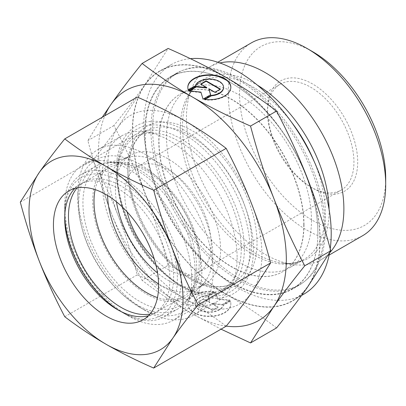 <?xml version="1.0" encoding="UTF-8"?>
<svg xmlns="http://www.w3.org/2000/svg" width="406" height="406" viewBox="0 0 406 406"><rect width="100%" height="100%" fill="white"/><g stroke="black" fill="none" stroke-linecap="round" stroke-linejoin="round"><path stroke-width="0.3" stroke-dasharray="2.03 1.52" d="M362.644 235.703A111.315 64.27 60 0 1 276.867 205.878A111.315 64.27 60 0 1 228.273 93.852A111.315 64.27 60 0 1 251.329 42.894M385.7 178.239A103.347 59.667 60 0 1 312.62 220.428A103.347 59.667 60 0 1 239.54 93.852A103.347 59.667 60 0 1 312.62 51.663M329.545 252.908A111.315 64.27 60 0 1 320.826 259.845A111.315 64.27 60 0 1 293.254 264.565A111.315 64.27 60 0 1 186.45 117.999A111.315 64.27 60 0 1 191.632 88.559A111.315 64.27 60 0 1 209.506 67.041A111.315 64.27 60 0 1 219.874 62.955M311.493 220.407A102.525 59.195 60 0 1 290.26 267.341A102.525 59.195 60 0 1 211.252 239.875A102.525 59.195 60 0 1 166.501 136.695A102.525 59.195 60 0 1 187.734 89.762A102.525 59.195 60 0 1 266.742 117.227A102.525 59.195 60 0 1 311.493 220.407M317.878 232.77A122.181 70.542 60 0 1 292.574 288.702A122.181 70.542 60 0 1 198.422 255.968A122.181 70.542 60 0 1 145.089 133.011A122.181 70.542 60 0 1 170.393 77.079A122.181 70.542 60 0 1 264.55 109.808A122.181 70.542 60 0 1 317.878 232.77M325.394 228.431A122.181 70.542 60 0 1 300.09 284.362A122.181 70.542 60 0 1 205.933 251.629A122.181 70.542 60 0 1 152.605 128.672A122.181 70.542 60 0 1 177.909 72.74A122.181 70.542 60 0 1 272.061 105.474A122.181 70.542 60 0 1 325.394 228.431M303.795 224.853A102.525 59.195 60 0 1 282.561 271.787A102.525 59.195 60 0 1 203.553 244.321A102.525 59.195 60 0 1 158.802 141.141A102.525 59.195 60 0 1 180.036 94.207A102.525 59.195 60 0 1 259.043 121.673A102.525 59.195 60 0 1 303.795 224.853M303.982 224.746A102.525 59.195 60 0 1 282.749 271.68A102.525 59.195 60 0 1 203.741 244.209A102.525 59.195 60 0 1 158.99 141.034A102.525 59.195 60 0 1 180.223 94.101A102.525 59.195 60 0 1 259.231 121.567A102.525 59.195 60 0 1 303.982 224.746M150.91 129.433A122.445 70.695 60 0 1 176.27 73.374A122.445 70.695 60 0 1 270.629 106.179A122.445 70.695 60 0 1 324.079 229.405A122.445 70.695 60 0 1 298.72 285.459A122.445 70.695 60 0 1 204.36 252.654A122.445 70.695 60 0 1 150.91 129.433M144.714 133.011A122.445 70.695 60 0 1 170.073 76.957A122.445 70.695 60 0 1 264.433 109.762A122.445 70.695 60 0 1 317.878 232.983A122.445 70.695 60 0 1 292.518 289.042A122.445 70.695 60 0 1 198.164 256.237A122.445 70.695 60 0 1 144.714 133.011M319.948 240.032A132.539 76.521 60 0 1 292.498 300.709A132.539 76.521 60 0 1 190.363 265.199A132.539 76.521 60 0 1 132.508 131.818A132.539 76.521 60 0 1 159.959 71.141A132.539 76.521 60 0 1 262.093 106.651A132.539 76.521 60 0 1 319.948 240.032M330.215 248.721A132.539 76.521 60 0 1 329.55 252.877M303.764 294.203A132.539 76.521 60 0 1 201.63 258.693A132.539 76.521 60 0 1 143.775 125.312A132.539 76.521 60 0 1 171.225 64.635A132.539 76.521 60 0 1 190.389 58.667M241.25 248.817A87.65 50.608 60 0 1 237.17 272A87.65 50.608 60 0 1 223.097 288.94A87.65 50.608 60 0 1 155.554 265.458A87.65 50.608 60 0 1 117.293 177.249A87.65 50.608 60 0 1 135.447 137.126A87.65 50.608 60 0 1 157.158 133.407A87.65 50.608 60 0 1 241.25 248.817M237.124 257.703A95.618 55.206 60 0 1 232.674 282.992A95.618 55.206 60 0 1 217.322 301.475A95.618 55.206 60 0 1 143.638 275.862A95.618 55.206 60 0 1 101.901 179.63A95.618 55.206 60 0 1 121.704 135.858A95.618 55.206 60 0 1 145.389 131.803A95.618 55.206 60 0 1 237.124 257.703M77.85 193.515A95.618 55.206 60 0 1 97.658 149.743A95.618 55.206 60 0 1 171.342 175.362A95.618 55.206 60 0 1 213.079 271.589A95.618 55.206 60 0 1 193.276 315.36A95.618 55.206 60 0 1 145.465 310.626A95.618 55.206 60 0 1 77.85 193.515L77.85 200.021A87.65 50.608 60 0 1 139.831 164.237A87.65 50.608 60 0 1 201.812 271.589A87.65 50.608 60 0 1 139.831 307.372A87.65 50.608 60 0 1 77.85 200.021M267.544 112.188A61.093 35.271 60 0 1 280.196 84.225A61.093 35.271 60 0 1 327.277 100.592A61.093 35.271 60 0 1 353.941 162.07A61.093 35.271 60 0 1 341.289 190.033A61.093 35.271 60 0 1 310.742 187.009A61.093 35.271 60 0 1 267.544 112.188L267.544 110.021A63.747 36.804 -120 0 0 312.62 188.095A63.747 36.804 -120 0 0 357.696 162.07A63.747 36.804 -120 0 0 312.62 83.996A63.747 36.804 -120 0 0 267.544 110.021M127.063 211.815A61.093 35.271 60 0 1 124.804 194.601A61.093 35.271 60 0 1 137.456 166.633A61.093 35.271 60 0 1 184.537 182.999A61.093 35.271 60 0 1 211.201 244.478A61.093 35.271 60 0 1 198.549 272.446A61.093 35.271 60 0 1 154.219 258.855M107.59 195.53A74.369 42.94 60 0 1 107.565 193.708A74.369 42.94 60 0 1 122.967 159.665A74.369 42.94 60 0 1 128.981 157.168A74.369 42.94 60 0 1 183.882 183.583A74.369 42.94 60 0 1 212.744 254.435A74.369 42.94 60 0 1 202.508 284.52A74.369 42.94 60 0 1 197.341 288.478A74.369 42.94 60 0 1 158.589 283.865M116.461 201.833A74.369 42.94 60 0 1 115.416 189.176A74.369 42.94 60 0 1 130.818 155.133A74.369 42.94 60 0 1 188.13 175.057A74.369 42.94 60 0 1 220.59 249.903A74.369 42.94 60 0 1 205.187 283.946A74.369 42.94 60 0 1 157.569 273.03M196.737 268.66A80.479 46.467 60 0 1 185.664 301.216A80.479 46.467 60 0 1 122.079 287.986A80.479 46.467 60 0 1 82.925 202.949A80.479 46.467 60 0 1 106.098 163.405A80.479 46.467 60 0 1 165.511 191.987A80.479 46.467 60 0 1 196.737 268.66M168.114 265.306C161.08 238.911 153.341 214.875 144.901 193.19C136.502 171.479 126.17 148.941 113.898 125.566C126.17 110.32 136.502 96.719 144.901 84.752A132.808 76.673 60 0 1 226.228 77.49A132.808 76.673 60 0 1 307.55 178.66A132.808 76.673 60 0 1 320.136 240.144A132.808 76.673 60 0 1 307.55 287.098A132.808 76.673 60 0 1 226.228 294.36C209.41 284.626 190.044 274.943 168.114 265.306L142.095 280.328C158.787 292.985 175.559 304.17 192.419 313.879L221.037 329.175M276.552 327.911C259.86 315.254 243.082 304.069 226.228 294.36A132.808 76.673 60 0 1 144.901 193.19A132.808 76.673 60 0 1 132.32 131.706A132.808 76.673 60 0 1 144.901 84.752L168.114 48.436M102.271 117.238L87.879 140.593C94.913 166.983 102.652 191.023 111.092 212.708A132.808 76.673 60 0 1 98.511 151.225A132.808 76.673 60 0 1 104.839 115.756M187.811 87.468A21.513 12.424 0 0 0 187.811 87.681A21.513 12.424 0 0 0 188.359 90.477L195.276 86.483A14.2 8.196 180 0 1 210.364 79.505A14.2 8.196 180 0 1 223.523 87.681M188.359 90.041L188.359 90.477M214.16 292.015A21.513 12.424 0 0 0 187.811 304.119A21.513 12.424 0 0 0 204.487 316.223A21.513 12.424 0 0 0 230.836 304.119A21.513 12.424 0 0 0 230.288 301.328L223.371 305.322A14.2 8.196 180 0 1 208.278 312.295A14.2 8.196 180 0 1 195.124 304.119A14.2 8.196 180 0 1 195.276 302.917A14.2 8.196 180 0 1 207.243 296.01L214.16 292.015L214.16 291.584L207.243 295.578A14.2 8.196 0 0 0 195.276 302.485A14.2 8.196 0 0 0 195.124 303.688A14.2 8.196 0 0 0 208.278 311.864A14.2 8.196 0 0 0 223.371 304.886L230.288 300.892A21.513 12.424 180 0 1 230.836 303.688A21.513 12.424 180 0 1 204.487 315.787A21.513 12.424 180 0 1 187.811 303.688A21.513 12.424 180 0 1 214.16 291.584M223.371 305.322L223.371 304.886M229.903 300.059L222.295 304.454L211.851 303.389L217.997 306.936L212.516 310.098L198.219 301.841L203.695 298.679L209.836 302.226L207.994 296.197L215.601 291.807L217.743 298.821L229.903 300.059L229.903 300.496L217.743 299.258L215.601 292.239L207.994 296.629L209.836 302.658L203.695 299.115L198.219 302.277L212.516 310.529L217.997 307.367L211.851 303.825L222.295 304.886L229.903 300.496M222.295 304.886L222.295 304.454M211.851 303.825L211.851 303.389M217.997 307.367L217.997 306.936M212.516 310.529L212.516 310.098M198.219 302.277L198.219 301.841M203.695 299.115L203.695 298.679M209.836 302.658L209.836 302.226M207.994 296.629L207.994 296.197M215.601 292.239L215.601 291.807M217.743 299.258L217.743 298.821M230.288 301.328L230.288 300.892M207.243 296.01L207.243 295.578M201.026 84.215L200.65 84.433L206.791 87.98M200.65 83.996L200.65 84.433M189.384 90.939L188.744 91.304L200.904 92.543L203.046 99.561L210.653 95.171L210.541 94.801M188.744 90.873L188.744 91.304M200.904 92.111L200.904 92.543M203.046 99.13L203.046 99.561M210.653 94.735L210.653 95.171M208.811 89.142L214.952 92.69L220.428 89.528L220.052 89.31M214.952 92.253L214.952 92.69M220.428 89.092L220.428 89.528M195.276 86.047L195.276 86.483M205.101 99.429L204.487 99.785A21.513 12.424 0 0 0 230.836 87.681A21.513 12.424 0 0 0 230.836 87.468M204.487 99.353L204.487 99.785M113.898 125.566L87.879 140.593M226.238 326.13A132.808 76.673 60 0 1 192.419 313.879A132.808 76.673 60 0 1 111.092 212.708C119.491 234.414 129.824 256.957 142.095 280.328M195.103 271.122A82.337 47.538 60 0 1 188.917 297.71A82.337 47.538 60 0 1 178.046 308.819A82.337 47.538 60 0 1 114.599 286.758A82.337 47.538 60 0 1 78.657 203.893A82.337 47.538 60 0 1 95.709 166.201A82.337 47.538 60 0 1 110.762 162.344A82.337 47.538 60 0 1 195.103 271.122M200.488 263.017A76.221 44.005 60 0 1 194.763 287.626A76.221 44.005 60 0 1 134.173 285.291A76.221 44.005 60 0 1 92.695 200.782A76.221 44.005 60 0 1 122.419 162.319A76.221 44.005 60 0 1 200.488 263.017M64.706 211.947A82.337 47.538 60 0 1 81.758 174.255A82.337 47.538 60 0 1 145.211 196.316A82.337 47.538 60 0 1 181.152 279.176A82.337 47.538 60 0 1 164.095 316.873A82.337 47.538 60 0 1 122.927 312.793A82.337 47.538 60 0 1 64.706 211.947L64.706 214.119A79.683 46.005 60 0 1 121.049 181.589A79.683 46.005 60 0 1 177.397 279.176A79.683 46.005 60 0 1 121.049 311.707A79.683 46.005 60 0 1 119.141 310.57M64.737 216.342A79.683 46.005 60 0 1 64.706 214.119M95.141 189.632A74.369 42.94 60 0 1 109.407 167.495A74.369 42.94 60 0 1 166.719 187.42A74.369 42.94 60 0 1 199.179 262.261A74.369 42.94 60 0 1 183.776 296.309A74.369 42.94 60 0 1 157.472 297.593M77.12 187.907A74.369 42.94 60 0 1 83.864 182.238A74.369 42.94 60 0 1 141.176 202.168A74.369 42.94 60 0 1 173.636 277.009A74.369 42.94 60 0 1 158.233 311.057A74.369 42.94 60 0 1 149.956 314.066M74.902 188.404A74.369 42.94 60 0 1 80.109 184.41A74.369 42.94 60 0 1 137.421 204.335A74.369 42.94 60 0 1 169.881 279.176A74.369 42.94 60 0 1 154.478 313.224A74.369 42.94 60 0 1 148.413 315.731M64.706 205.801A89.868 51.887 60 0 1 83.316 164.658A89.868 51.887 60 0 1 152.57 188.739A89.868 51.887 60 0 1 191.799 279.176A89.868 51.887 60 0 1 173.189 320.319A89.868 51.887 60 0 1 128.25 315.868A89.868 51.887 60 0 1 64.706 205.801L64.706 218.453M117.293 175.438A89.868 51.887 60 0 1 135.909 134.3A89.868 51.887 60 0 1 205.162 158.376A89.868 51.887 60 0 1 244.387 248.817A89.868 51.887 60 0 1 225.777 289.955A89.868 51.887 60 0 1 180.837 285.504A89.868 51.887 60 0 1 117.293 175.438L117.293 172.225A93.806 54.16 60 0 1 183.624 133.929A93.806 54.16 60 0 1 249.954 248.817A93.806 54.16 60 0 1 183.624 287.113A93.806 54.16 60 0 1 117.293 172.225M116.355 170.2A96.948 55.972 60 0 1 184.908 130.62A96.948 55.972 60 0 1 253.461 249.36A96.948 55.972 60 0 1 184.908 288.94A96.948 55.972 60 0 1 116.355 170.2M226.172 326.206C212.8 316.041 199.047 306.87 184.908 298.699A108.899 62.874 60 0 1 118.217 215.738C111.142 197.514 102.667 179.031 92.796 160.289C102.667 148.043 111.142 136.888 118.217 126.819A108.899 62.874 60 0 1 184.908 120.861A108.899 62.874 60 0 1 251.593 203.822A108.899 62.874 60 0 1 261.911 254.237A108.899 62.874 60 0 1 251.593 292.741A108.899 62.874 60 0 1 184.908 298.699C170.753 290.534 154.874 282.591 137.258 274.872C131.63 253.679 125.287 233.968 118.217 215.738A108.899 62.874 60 0 1 107.905 165.323A108.899 62.874 60 0 1 118.217 126.819L137.258 97.039M20.3 202.142L92.796 160.289M64.757 316.731L137.258 274.872M329.078 209.313A103.662 59.849 60 0 1 329.093 211.176A103.662 59.849 60 0 1 281.947 263.027A103.662 59.849 60 0 1 255.795 253.496A103.662 59.849 60 0 1 182.492 126.535A103.662 59.849 60 0 1 187.318 99.12A103.662 59.849 60 0 1 255.795 84.215A103.662 59.849 60 0 1 257.399 85.159M314.021 161.131A102.525 59.195 60 0 1 325.287 212.445A102.525 59.195 60 0 1 304.048 259.378A102.525 59.195 60 0 1 252.786 254.303A102.525 59.195 60 0 1 180.289 128.732A102.525 59.195 60 0 1 201.528 81.799A102.525 59.195 60 0 1 252.786 86.879A102.525 59.195 60 0 1 291.599 122.287M192.419 280.049A91.37 52.755 60 0 1 127.809 168.14A91.37 52.755 60 0 1 192.419 130.839A91.37 52.755 60 0 1 257.028 242.742A91.37 52.755 60 0 1 192.419 280.049M127.809 171.18A87.65 50.608 60 0 1 145.967 131.052A87.65 50.608 60 0 1 189.79 135.396A87.65 50.608 60 0 1 251.771 242.742A87.65 50.608 60 0 1 233.617 282.87A87.65 50.608 60 0 1 189.79 278.526A87.65 50.608 60 0 1 127.809 171.18M329.124 255.054L320.826 259.845M290.26 267.341L304.048 259.378C298.065 262.91 290.696 264.123 281.947 263.027L293.254 264.565M191.632 88.559L187.318 99.12C190.739 90.99 195.474 85.219 201.528 81.799L187.734 89.762M300.09 284.362L292.574 288.702M176.27 73.374L170.073 76.957M301.541 295.487L292.498 300.709M135.447 137.126L145.967 131.052C130.945 140.481 125.972 159.989 131.042 189.577C137.73 224.401 164.257 263.113 191.647 278.343C208.557 287.636 222.544 289.143 233.617 282.87L223.097 288.94M237.17 272L232.674 282.992M217.322 301.475L193.276 315.36M139.831 307.372L145.465 310.626M310.742 187.009L312.62 188.095M341.289 190.033L198.549 272.446M205.187 283.946L197.341 288.478M202.508 284.52L185.664 301.216M187.811 87.681L187.811 87.249M195.124 303.688L195.124 304.119M187.811 303.688L187.811 304.119M230.836 303.688L230.836 304.119M230.836 87.681L230.836 87.249M128.981 157.168L106.098 163.405M130.818 155.133L122.967 159.665M280.196 84.225L137.456 166.633M121.704 135.858L97.658 149.743M157.158 133.407L145.389 131.803M171.225 64.635L159.959 71.141M298.72 285.459L292.518 289.042M177.909 72.74L170.393 77.079M217.809 62.25L209.506 67.041M194.763 287.626L188.917 297.71M178.046 308.819L164.095 316.873M121.049 311.707L122.927 312.793M109.407 167.495L83.864 182.238M183.776 296.309L158.233 311.057M95.709 166.201L81.758 174.255M122.419 162.319L110.762 162.344M80.109 184.41L68.837 190.916M135.909 134.3L83.316 164.658M180.837 285.504L183.624 287.113M225.777 289.955L173.189 320.319M117.293 309.539L128.25 315.868M154.478 313.224L143.211 319.73"/><path stroke-width="0.61" d="M385.7 184.745L385.7 178.239A103.347 59.667 60 0 0 312.62 51.663L306.987 48.41A111.315 64.27 60 0 1 385.7 184.745A111.315 64.27 60 0 1 362.644 235.703L329.124 255.054M219.874 62.955A111.315 64.27 60 0 1 301.435 103.713A111.315 64.27 60 0 1 343.877 208.887A111.315 64.27 60 0 1 329.545 252.908M190.389 58.667A132.539 76.521 60 0 1 284.23 112.599A132.539 76.521 60 0 1 331.215 233.526A132.539 76.521 60 0 1 330.215 248.721M329.55 252.877A132.539 76.521 60 0 1 303.764 294.203L301.541 295.487M154.219 258.855A61.093 35.271 60 0 1 127.063 211.815M158.589 283.865A74.369 42.94 60 0 1 107.59 195.53M157.569 273.03A74.369 42.94 60 0 1 116.461 201.833M142.095 63.458L168.114 48.436C190.044 58.073 209.41 67.756 226.228 77.49C243.082 87.199 259.86 98.379 276.552 111.041C288.823 134.411 299.156 156.949 307.55 178.66C315.99 200.346 323.729 224.381 330.768 250.776L307.55 287.098C299.156 299.06 288.823 312.666 276.552 327.911L250.527 342.933L273.745 306.616C282.145 294.649 292.477 281.043 304.749 265.798C292.477 242.428 282.145 219.89 273.745 198.179C265.306 176.493 257.566 152.453 250.527 126.063C228.603 116.426 209.237 106.742 192.419 97.009C175.559 87.3 158.787 76.115 142.095 63.458C129.824 78.703 119.491 92.309 111.092 104.271L102.271 117.238M104.839 115.756A132.808 76.673 60 0 1 111.092 104.271A132.808 76.673 60 0 1 192.419 97.009A132.808 76.673 60 0 1 273.745 198.179A132.808 76.673 60 0 1 286.326 259.662A132.808 76.673 60 0 1 273.745 306.616A132.808 76.673 60 0 1 226.238 326.13M230.836 87.468A21.513 12.424 0 0 0 214.16 75.577A21.513 12.424 0 0 0 187.811 87.468M188.359 90.041A21.513 12.424 180 0 1 187.811 87.249A21.513 12.424 180 0 1 214.16 75.146A21.513 12.424 180 0 1 230.836 87.249A21.513 12.424 180 0 1 204.487 99.353L211.404 95.359A14.2 8.196 0 0 0 223.371 88.447A14.2 8.196 0 0 0 223.523 87.249A14.2 8.196 0 0 0 210.364 79.074A14.2 8.196 0 0 0 195.276 86.047L188.359 90.041M211.404 95.359L211.404 95.791L205.101 99.429M223.523 87.249L223.523 87.681A14.2 8.196 180 0 1 223.371 88.884A14.2 8.196 180 0 1 211.404 95.791M206.126 80.835L220.428 89.092L214.952 92.253L208.811 88.711L210.653 94.735L203.046 99.13L200.904 92.111L188.744 90.873L196.352 86.483L206.791 87.544L200.65 83.996L206.126 80.835L206.126 81.271L201.026 84.215M206.791 87.544L206.791 87.98L196.352 86.914L189.384 90.939M196.352 86.483L196.352 86.914M210.541 94.801L208.811 88.711M220.052 89.31L206.126 81.271M221.037 329.175L250.527 342.933M330.768 250.776L304.749 265.798M276.552 111.041L250.527 126.063M217.809 62.25L251.329 42.894A111.315 64.27 60 0 1 306.987 48.41M119.141 310.57A79.683 46.005 60 0 1 64.737 216.342M157.472 297.593A74.369 42.94 60 0 1 94.004 201.538A74.369 42.94 60 0 1 95.141 189.632M149.956 314.066A74.369 42.94 60 0 1 96.095 285.692A74.369 42.94 60 0 1 68.462 216.286A74.369 42.94 60 0 1 77.12 187.907M148.413 315.731A74.369 42.94 60 0 1 117.293 309.539A74.369 42.94 60 0 1 64.706 218.453A74.369 42.94 60 0 1 74.902 188.404M53.435 224.96A74.369 42.94 60 0 1 68.837 190.916A74.369 42.94 60 0 1 126.149 210.841A74.369 42.94 60 0 1 158.614 285.682A74.369 42.94 60 0 1 143.211 319.73A74.369 42.94 60 0 1 85.899 299.806A74.369 42.94 60 0 1 53.435 224.96M153.676 190.231C136.061 182.507 120.176 174.57 106.027 166.404A108.899 62.874 60 0 1 172.712 249.365A108.899 62.874 60 0 1 183.03 299.78A108.899 62.874 60 0 1 172.712 338.284C179.792 328.215 188.267 317.061 198.133 304.815C188.267 286.073 179.792 267.59 172.712 249.365C165.648 231.136 159.299 211.419 153.676 190.231L226.172 148.373C236.043 167.115 244.513 185.598 251.593 203.822C258.658 222.057 265.006 241.768 270.629 262.961L251.593 292.741C244.513 302.805 236.043 313.96 226.172 326.206L153.676 368.064L172.712 338.284A108.899 62.874 60 0 1 106.027 344.237C120.176 352.403 136.061 360.345 153.676 368.064M20.3 202.142C25.928 223.336 32.272 243.047 39.336 261.281A108.899 62.874 60 0 1 29.019 210.866A108.899 62.874 60 0 1 39.336 172.362L20.3 202.142M64.757 138.893C54.891 151.139 46.416 162.298 39.336 172.362A108.899 62.874 60 0 1 106.027 166.404C91.888 158.233 78.13 149.063 64.757 138.893L137.258 97.039C154.874 104.758 170.753 112.701 184.908 120.861C199.047 129.032 212.8 138.202 226.172 148.373M198.133 304.815L270.629 262.961M64.757 316.731C78.13 326.901 91.888 336.072 106.027 344.237A108.899 62.874 60 0 1 39.336 261.281C46.416 279.506 54.891 297.989 64.757 316.731M291.599 122.287A102.525 59.195 60 0 1 314.021 161.131M257.399 85.159A103.662 59.849 60 0 1 329.078 209.313"/></g></svg>

